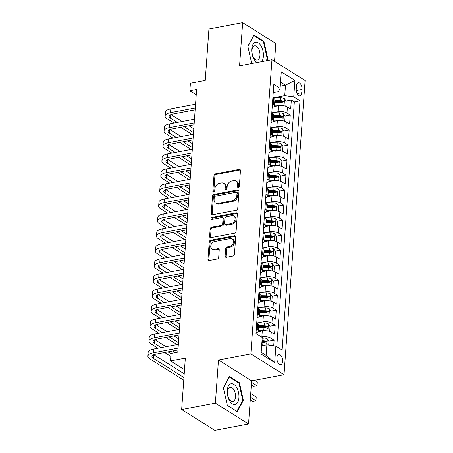 <?xml version="1.0" encoding="UTF-8"?>
<svg xmlns="http://www.w3.org/2000/svg" width="453" height="453" viewBox="0 0 453 453"><rect width="100%" height="100%" fill="white"/><g stroke="black" fill="none" stroke-linecap="round" stroke-linejoin="round"><path stroke-width="0.68" d="M238.335 187.451A1.116 0.844 -57.9 0 0 239.337 186.245L240.458 170.588A1.591 1.206 -57.9 0 0 239.982 169.49A1.591 1.206 -57.9 0 0 239.241 169.365L215.407 173.861A1.591 1.206 -57.9 0 0 213.975 175.588L212.853 191.24A1.116 0.844 -57.9 0 0 214.705 190.889L214.852 188.867A5.096 3.867 -57.9 0 1 219.428 183.352L221.415 182.978A5.096 3.867 -57.9 0 1 223.788 183.374A5.096 3.867 -57.9 0 1 225.311 186.891L225.169 188.918A1.116 0.844 -57.9 0 0 227.021 188.567L227.168 186.54A5.096 3.867 -57.9 0 1 231.743 181.03L233.731 180.656A5.096 3.867 -57.9 0 1 236.104 181.053A5.096 3.867 -57.9 0 1 237.627 184.569L237.485 186.596A1.116 0.844 -57.9 0 0 238.335 187.451M282.638 361.313A5.193 2.769 79.3 0 0 278.805 354.405A5.193 2.769 79.3 0 0 276.902 357.706A5.193 2.769 79.3 0 0 280.73 364.614A5.193 2.769 79.3 0 0 282.638 361.313M225.118 256.109A1.591 1.206 -57.9 0 0 225.594 257.208A1.591 1.206 -57.9 0 0 226.341 257.332L233.029 256.07A1.591 1.206 -57.9 0 0 234.456 254.348L235.702 236.964A1.591 1.206 -57.9 0 0 235.226 235.866A1.591 1.206 -57.9 0 0 234.484 235.741L210.645 240.237A1.591 1.206 -57.9 0 0 209.218 241.959L207.972 259.343A1.591 1.206 -57.9 0 0 208.448 260.441A1.591 1.206 -57.9 0 0 209.19 260.566L217.27 259.042A1.591 1.206 -57.9 0 0 218.697 257.321L219.229 249.88A1.591 1.206 -57.9 0 0 218.754 248.782A1.591 1.206 -57.9 0 0 218.012 248.657L214.009 249.41A4.264 3.233 -57.9 0 1 212.021 249.082A4.264 3.233 -57.9 0 1 210.996 244.92A4.264 3.233 -57.9 0 1 214.569 241.528L230.266 238.572A4.264 3.233 -57.9 0 1 232.247 238.901A4.264 3.233 -57.9 0 1 233.272 243.063A4.264 3.233 -57.9 0 1 229.699 246.455L227.083 246.947A1.591 1.206 -57.9 0 0 225.651 248.669L225.118 256.109L226.019 256.675A1.591 1.206 -57.9 0 0 226.132 257.355M274.541 61.325L275.82 43.494L242.661 22.65L208.929 29.015L205.243 80.419L190.407 83.222L189.869 90.725L196.613 89.451L177.786 352.123L171.036 353.397L170.498 360.899L184.507 369.705M215.385 403.147L248.544 423.985L251.636 380.837L218.476 359.993L215.385 403.147L181.659 409.506L185.339 358.102L170.498 360.899M218.476 359.993L250.86 353.889L271.947 59.694L305.107 80.538L284.02 374.727L250.86 353.889M242.661 22.65L239.563 65.804L271.947 59.694M236.313 210.254A1.591 1.206 -57.9 0 0 237.74 208.527L238.986 191.143A1.591 1.206 -57.9 0 0 238.51 190.045A1.591 1.206 -57.9 0 0 237.768 189.92L213.929 194.416A1.591 1.206 -57.9 0 0 212.502 196.138L211.257 213.527A1.591 1.206 -57.9 0 0 211.732 214.626A1.591 1.206 -57.9 0 0 212.474 214.75L236.313 210.254M237.344 214.054L236.098 231.438A1.591 1.206 -57.9 0 1 234.671 233.159L210.832 237.655A1.591 1.206 -57.9 0 1 210.09 237.536A1.591 1.206 -57.9 0 1 209.614 236.432L210.147 228.992A1.591 1.206 -57.9 0 1 211.574 227.27L221.245 225.447A1.591 1.206 -57.9 0 0 222.672 223.725L223.029 218.788A1.591 1.206 -57.9 0 0 222.553 217.689A1.591 1.206 -57.9 0 0 221.806 217.565L211.744 219.462A1.116 0.844 -57.9 0 1 211.891 217.4L236.126 212.831A1.591 1.206 -57.9 0 1 236.868 212.955A1.591 1.206 -57.9 0 1 237.344 214.054M248.544 423.985L214.818 430.35L181.659 409.506M273.714 345.781L274.11 340.192L268.765 341.2M261.885 342.502L264.773 341.953M261.404 336.987L261.862 336.902A6.495 2.435 4.1 0 1 270.843 338.136L271.273 332.134L274.541 334.189L275.186 325.18L269.841 326.194M262.508 327.576L265.849 326.947M257.893 322.842L262.938 321.89A6.495 2.435 4.1 0 1 271.919 323.125L272.349 317.123L275.617 319.178L276.262 310.175L270.917 311.183M263.584 312.564L266.925 311.936M258.969 307.83L264.014 306.879A6.495 2.435 4.1 0 1 272.995 308.119L273.425 302.111L276.692 304.167L277.338 295.163L271.993 296.171M264.66 297.553L268 296.925M260.045 292.825L265.09 291.874A6.495 2.435 4.1 0 1 274.071 293.108L274.501 287.106L277.768 289.161L278.414 280.152L273.068 281.16M265.735 282.547L269.076 281.913M261.121 277.814L266.166 276.862A6.495 2.435 4.1 0 1 275.147 278.097L275.577 272.094L278.844 274.15L279.49 265.141L274.144 266.154M266.811 267.536L270.152 266.908M262.196 262.802L267.242 261.851A6.495 2.435 4.1 0 1 276.222 263.085L276.653 257.083L279.92 259.139L280.566 250.135L275.22 251.143M267.887 252.525L271.228 251.896M263.272 247.797L268.318 246.845A6.495 2.435 4.1 0 1 277.298 248.08L277.729 242.072L280.996 244.127L281.641 235.124L276.296 236.132M268.963 237.514L272.304 236.885M264.348 232.785L269.393 231.834A6.495 2.435 4.1 0 1 278.374 233.069L278.805 227.066L282.072 229.122L282.717 220.113L277.372 221.121M270.039 222.508L273.38 221.874M265.424 217.774L270.469 216.823A6.495 2.435 4.1 0 1 279.45 218.057L279.88 212.055L283.148 214.11L283.793 205.107L278.448 206.115M271.115 207.497L274.456 206.868M266.5 202.763L271.545 201.811A6.495 2.435 4.1 0 1 280.526 203.046L280.956 197.044L284.224 199.099L284.869 190.096L279.524 191.104M272.191 192.485L275.532 191.857M267.576 187.757L272.621 186.806A6.495 2.435 4.1 0 1 281.602 188.04L282.032 182.032L285.299 184.094L285.945 175.084L280.6 176.092M273.267 177.48L276.607 176.846M268.652 172.746L273.697 171.795A6.495 2.435 4.1 0 1 282.678 173.029L283.108 167.027L286.375 169.082L287.026 160.073L281.675 161.087M274.342 162.468L277.683 161.84M269.728 157.735L274.773 156.783A6.495 2.435 4.1 0 1 283.754 158.018L284.184 152.015L287.457 154.071L288.102 145.068L282.751 146.076M275.418 147.457L278.759 146.829M270.803 142.723L275.849 141.772A6.495 2.435 4.1 0 1 284.829 143.012L285.26 137.004L288.533 139.06L289.178 130.056L283.827 131.064M276.494 132.446L279.835 131.817M271.879 127.718L276.925 126.766A6.495 2.435 4.1 0 1 285.905 128.001L286.336 121.999L289.609 124.054L290.254 115.045L286.981 112.99A6.495 2.435 -175.9 0 0 278 111.755L272.955 112.706M277.57 117.44L280.911 116.806M284.903 116.053L290.254 115.045M271.273 332.134A6.495 2.435 -175.9 0 0 262.293 330.9L258 331.704M272.349 317.123A6.495 2.435 -175.9 0 0 263.369 315.888L259.076 316.698M273.425 302.111A6.495 2.435 -175.9 0 0 264.444 300.877L260.152 301.687M274.501 287.106A6.495 2.435 -175.9 0 0 265.52 285.866L261.228 286.675M275.577 272.094A6.495 2.435 -175.9 0 0 266.596 270.86L262.304 271.67M276.653 257.083A6.495 2.435 -175.9 0 0 267.672 255.849L263.38 256.658M277.729 242.072A6.495 2.435 -175.9 0 0 268.748 240.837L264.456 241.647M278.805 227.066A6.495 2.435 -175.9 0 0 269.824 225.832L265.532 226.636M279.88 212.055A6.495 2.435 -175.9 0 0 270.9 210.821L266.607 211.63M280.956 197.044A6.495 2.435 -175.9 0 0 271.976 195.809L267.683 196.619M282.032 182.032A6.495 2.435 -175.9 0 0 273.051 180.798L268.759 181.608M283.108 167.027A6.495 2.435 -175.9 0 0 274.127 165.792L269.835 166.596M284.184 152.015A6.495 2.435 -175.9 0 0 275.203 150.781L270.911 151.591M285.26 137.004A6.495 2.435 -175.9 0 0 276.279 135.77L271.987 136.579M286.336 121.999A6.495 2.435 -175.9 0 0 277.355 120.758L273.063 121.568M296.477 85.934L296.239 89.241A5.034 2.684 79.3 0 0 299.948 95.928A5.034 2.684 79.3 0 0 301.794 92.729L302.032 89.428A5.034 2.684 79.3 0 0 298.323 82.74A5.034 2.684 79.3 0 0 296.477 85.934M261.183 352.236L266.126 355.345L266.879 344.841L275.86 346.075L282.134 350.016L299.994 100.855L293.725 96.914L284.739 95.679L274.031 97.695M275.86 346.075L274.677 362.587L261.058 354.025L262.242 337.513L255.968 333.567L273.827 84.405L280.101 88.352L281.285 71.84L294.909 80.402L293.725 96.914M276.789 346.653L294.331 101.925L291.33 100.034L290.684 109.043L287.412 106.987A6.495 2.435 -175.9 0 0 278.431 105.753L274.139 106.563M272.168 107.559A6.495 2.435 -175.9 0 0 274.439 105.911A6.495 2.435 -175.9 0 0 273.357 104.428L272.434 103.845M274.439 105.911L274.869 99.909A6.495 2.435 -175.9 0 0 273.788 98.426L272.865 97.842M256.296 328.991L257.219 329.574A6.495 2.435 4.1 0 1 258.301 331.058A6.495 2.435 4.1 0 1 256.03 332.706M258.301 331.058L258.731 325.05A6.495 2.435 -175.9 0 0 257.649 323.572L256.726 322.989M257.372 313.986L258.295 314.563A6.495 2.435 4.1 0 1 259.376 316.047A6.495 2.435 4.1 0 1 257.106 317.7M259.376 316.047L259.807 310.045A6.495 2.435 -175.9 0 0 258.725 308.561L257.802 307.978M258.448 298.974L259.371 299.558A6.495 2.435 4.1 0 1 260.452 301.035A6.495 2.435 4.1 0 1 258.182 302.689M260.452 301.035L260.883 295.033A6.495 2.435 -175.9 0 0 259.801 293.55L258.878 292.972M259.524 283.963L260.447 284.546A6.495 2.435 4.1 0 1 261.528 286.03A6.495 2.435 4.1 0 1 259.258 287.678M261.528 286.03L261.959 280.022A6.495 2.435 -175.9 0 0 260.877 278.544L259.954 277.961M260.6 268.952L261.523 269.535A6.495 2.435 4.1 0 1 262.604 271.019A6.495 2.435 4.1 0 1 260.333 272.666M262.604 271.019L263.034 265.016A6.495 2.435 -175.9 0 0 261.953 263.533L261.03 262.95M261.675 253.946L262.598 254.524A6.495 2.435 4.1 0 1 263.68 256.007A6.495 2.435 4.1 0 1 261.409 257.661M263.68 256.007L264.11 250.005A6.495 2.435 -175.9 0 0 263.029 248.521L262.106 247.938M262.751 238.935L263.674 239.518A6.495 2.435 4.1 0 1 264.756 240.996A6.495 2.435 4.1 0 1 262.485 242.649M264.756 240.996L265.186 234.994A6.495 2.435 -175.9 0 0 264.105 233.51L263.182 232.933M263.827 223.924L264.75 224.507A6.495 2.435 4.1 0 1 265.832 225.99A6.495 2.435 4.1 0 1 263.561 227.638M265.832 225.99L266.262 219.982A6.495 2.435 -175.9 0 0 265.181 218.505L264.258 217.921M264.903 208.918L265.826 209.496A6.495 2.435 4.1 0 1 266.908 210.979A6.495 2.435 4.1 0 1 264.637 212.627M266.908 210.979L267.338 204.977A6.495 2.435 -175.9 0 0 266.256 203.493L265.333 202.91M265.979 193.907L266.902 194.484A6.495 2.435 4.1 0 1 267.983 195.968A6.495 2.435 4.1 0 1 265.713 197.621M267.983 195.968L268.414 189.966A6.495 2.435 -175.9 0 0 267.332 188.482L266.409 187.904M267.055 178.895L267.978 179.479A6.495 2.435 4.1 0 1 269.059 180.957A6.495 2.435 4.1 0 1 266.789 182.61M269.059 180.957L269.49 174.954A6.495 2.435 -175.9 0 0 268.408 173.471L267.485 172.893M268.131 163.884L269.054 164.467A6.495 2.435 4.1 0 1 270.135 165.951A6.495 2.435 4.1 0 1 267.865 167.599M270.135 165.951L270.566 159.943A6.495 2.435 -175.9 0 0 269.484 158.465L268.561 157.882M269.207 148.878L270.13 149.456A6.495 2.435 4.1 0 1 271.211 150.94A6.495 2.435 4.1 0 1 268.94 152.593M271.211 150.94L271.641 144.937A6.495 2.435 -175.9 0 0 270.56 143.454L269.637 142.871M270.282 133.867L271.205 134.45A6.495 2.435 4.1 0 1 272.287 135.928A6.495 2.435 4.1 0 1 270.016 137.582M272.287 135.928L272.717 129.926A6.495 2.435 -175.9 0 0 271.636 128.442L270.713 127.865M271.358 118.856L272.281 119.439A6.495 2.435 4.1 0 1 273.363 120.923A6.495 2.435 4.1 0 1 271.092 122.57M273.363 120.923L273.793 114.915A6.495 2.435 -175.9 0 0 272.712 113.437L271.789 112.854M285.905 128.001L289.178 130.056M284.829 143.012L288.102 145.068M283.754 158.018L287.026 160.073M282.678 173.029L285.945 175.084M281.602 188.04L284.869 190.096M280.526 203.046L283.793 205.107M279.45 218.057L282.717 220.113M278.374 233.069L281.641 235.124M277.298 248.08L280.566 250.135M276.222 263.085L279.49 265.141M275.147 278.097L278.414 280.152M274.071 293.108L277.338 295.163M272.995 308.119L276.262 310.175M271.919 323.125L275.186 325.18M270.843 338.136L274.11 340.192M266.879 344.841L261.641 345.826M284.739 95.679L285.492 85.17L280.549 82.061M280.26 86.155L285.492 85.17L294.909 80.402M273.244 92.571L278.289 91.619L280.101 88.352M251.636 380.837L284.02 374.727M189.869 90.725L196.234 94.728M278.646 102.429L281.987 101.8M285.979 101.047L291.33 100.034M294.331 101.925L299.994 100.855M274.677 362.587L266.126 355.345M266.874 60.651L267.825 58.862L263.873 41.234L253.884 34.96L247.853 46.308L251.715 63.511M237.315 411.675L243.352 400.333L239.394 382.711L229.411 376.432L223.374 387.779L227.332 405.401L237.315 411.675M263.029 41.399L263.873 41.234M267.094 58.998L267.825 58.862M238.55 382.87L239.394 382.711M242.621 400.469L243.352 400.333M238.397 187.44A1.116 0.844 -57.9 0 1 238.38 187.157L238.527 185.13A5.096 3.867 -57.9 0 0 236.998 181.613L236.104 181.053M223.788 183.374L224.682 183.935A5.096 3.867 -57.9 0 1 226.211 187.457L226.064 189.479A1.116 0.844 -57.9 0 0 226.081 189.762M240.345 169.909A1.591 1.206 -57.9 0 0 240.135 169.932L216.302 174.428A1.591 1.206 -57.9 0 0 214.869 176.149L213.748 191.806A1.116 0.844 -57.9 0 0 213.765 192.083M238.873 190.464A1.591 1.206 -57.9 0 0 238.663 190.481L214.83 194.977A1.591 1.206 -57.9 0 0 213.397 196.704L212.151 214.088A1.591 1.206 -57.9 0 0 212.264 214.767M237.015 193.114A1.116 0.844 -57.9 0 0 236.166 192.259L215.237 196.206A1.116 0.844 -57.9 0 0 214.241 197.412L214.088 199.547A5.096 3.867 -57.9 0 0 215.611 203.063A5.096 3.867 -57.9 0 0 217.984 203.459L232.287 200.764A5.096 3.867 -57.9 0 0 236.862 195.249L237.015 193.114L237.916 193.68A1.116 0.844 -57.9 0 0 237.582 192.91L236.681 192.344M215.611 203.063L216.506 203.629A5.096 3.867 -57.9 0 0 218.884 204.026L217.984 203.459M237.916 193.68L237.757 195.815A5.096 3.867 -57.9 0 1 233.182 201.33L218.884 204.026M222.553 217.689L223.448 218.255A1.591 1.206 -57.9 0 1 223.924 219.354L223.567 224.286A1.591 1.206 -57.9 0 1 222.14 226.013L212.474 227.836A1.591 1.206 -57.9 0 0 211.041 229.558L210.509 236.998A1.591 1.206 -57.9 0 0 210.622 237.678M237.23 213.374A1.591 1.206 -57.9 0 0 237.021 213.391L212.785 217.967A1.116 0.844 -57.9 0 0 211.806 219.45M231.273 223.556A4.264 3.233 -57.9 0 0 234.852 220.164A4.264 3.233 -57.9 0 0 233.827 216.007A4.264 3.233 -57.9 0 0 231.84 215.673L226.313 216.715A1.591 1.206 -57.9 0 0 224.881 218.437L224.529 223.374A1.591 1.206 -57.9 0 0 225.005 224.473A1.591 1.206 -57.9 0 0 225.747 224.597L231.273 223.556L232.168 224.116A4.264 3.233 -57.9 0 0 235.747 220.73A4.264 3.233 -57.9 0 0 234.722 216.568L233.827 216.007M225.005 224.473L225.9 225.039A1.591 1.206 -57.9 0 0 226.642 225.164L225.747 224.597M232.168 224.116L226.642 225.164M232.247 238.901L233.148 239.467A4.264 3.233 -57.9 0 1 234.173 243.629A4.264 3.233 -57.9 0 1 230.594 247.015L227.978 247.508A1.591 1.206 -57.9 0 0 226.551 249.235L226.019 256.675M212.021 249.082L212.916 249.643A4.264 3.233 -57.9 0 0 214.903 249.977L214.009 249.41M219.116 249.201A1.591 1.206 -57.9 0 0 218.907 249.218L214.903 249.977M235.588 236.285A1.591 1.206 -57.9 0 0 235.379 236.302L211.545 240.798A1.591 1.206 -57.9 0 0 210.113 242.525L208.867 259.909A1.591 1.206 -57.9 0 0 208.98 260.588M285.022 106.03L285.86 105.866L286.183 101.359L284.495 98.731A4.303 1.614 -175.9 0 0 280.452 97.797L272.876 97.678M282.196 105.577A4.303 1.614 -175.9 0 0 279.914 105.306L274.49 105.215M276.828 106.053L274.422 106.013M274.694 102.367L280.118 102.452A4.303 1.614 4.1 0 1 283.323 102.995C284.28 102.786 284.32 102.185 283.453 101.195A4.303 1.614 -175.9 0 0 280.248 100.651L274.818 100.566M274.761 101.364L280.498 101.455A2.191 0.821 4.1 0 1 281.511 101.563L283.453 101.195M283.323 102.995L283.663 103.035M174.003 123.086L167.134 118.771A12.174 4.564 4.1 0 1 165.107 115.991L165.379 112.236A12.174 4.564 4.1 0 1 170.798 108.884L195.554 104.213M165.107 115.991A12.174 4.564 4.1 0 1 170.532 112.638L195.283 107.967M195.152 109.824L172.774 114.043A8.114 3.041 -175.9 0 0 169.156 116.279A8.114 3.041 -175.9 0 0 170.509 118.131L177.378 122.452M184.144 126.704L193.522 132.599M171.013 114.53L182.174 121.546M188.946 125.798L193.788 128.845M192.123 134.473L180.775 127.344M261.641 61.636A10.549 5.629 79.3 0 0 263.397 56.297A10.549 5.629 79.3 0 0 258.272 42.876A10.549 5.629 79.3 0 0 251.743 48.975A10.549 5.629 79.3 0 0 257.061 62.503M259.96 55.442A7.225 3.856 79.3 0 0 254.637 45.838A7.225 3.856 79.3 0 0 251.987 50.43A7.225 3.856 79.3 0 0 257.315 60.034A7.225 3.856 79.3 0 0 259.96 55.442M247.904 46.534L253.737 35.56L263.414 41.642L267.247 58.714L266.143 60.793M236.613 387.485A10.549 5.629 79.3 0 0 228.397 386.058A10.549 5.629 79.3 0 0 229.575 400.724A10.549 5.629 79.3 0 0 237.791 402.156A10.549 5.629 79.3 0 0 236.613 387.485M233.907 389.874A7.225 3.856 79.3 0 0 230.158 387.309A7.225 3.856 79.3 0 0 227.525 391.686A7.225 3.856 79.3 0 0 229.088 398.94A7.225 3.856 79.3 0 0 232.836 401.505A7.225 3.856 79.3 0 0 235.469 397.128A7.225 3.856 79.3 0 0 233.907 389.874M236.619 411.239L227.264 405.112M223.425 388.006L229.263 377.032L238.935 383.113L242.768 400.186L236.925 411.182M283.946 121.036L284.784 120.872L285.107 116.37L283.419 113.743A4.303 1.614 -175.9 0 0 279.376 112.808L271.8 112.689M281.12 120.589A4.303 1.614 -175.9 0 0 278.838 120.311L273.414 120.226M275.752 121.064L273.346 121.025M273.618 117.378L279.042 117.463A4.303 1.614 4.1 0 1 282.247 118.007C283.204 117.797 283.244 117.197 282.378 116.206A4.303 1.614 -175.9 0 0 279.173 115.662L273.742 115.572M273.686 116.37L279.422 116.461A2.191 0.821 4.1 0 1 280.435 116.568L282.378 116.206M282.247 118.007L282.587 118.046M282.87 136.047L283.708 135.883L284.031 131.381L282.344 128.754A4.303 1.614 -175.9 0 0 278.301 127.82L270.724 127.695M280.045 135.594A4.303 1.614 -175.9 0 0 277.763 135.322L272.338 135.237M274.677 136.076L272.27 136.036M272.542 132.384L277.966 132.474A4.303 1.614 4.1 0 1 281.171 133.012C282.128 132.808 282.168 132.208 281.302 131.211A4.303 1.614 -175.9 0 0 278.097 130.668L272.666 130.583M272.61 131.381L278.346 131.472A2.191 0.821 4.1 0 1 279.359 131.58L281.302 131.211M281.171 133.012L281.511 133.052M281.794 151.059L282.632 150.894L282.955 146.393L281.268 143.765A4.303 1.614 -175.9 0 0 277.225 142.831L269.648 142.706M278.969 150.606A4.303 1.614 -175.9 0 0 276.687 150.334L271.262 150.249M273.601 151.081L271.194 151.047M271.466 147.395L276.891 147.48A4.303 1.614 4.1 0 1 280.096 148.023C281.053 147.82 281.092 147.219 280.226 146.223A4.303 1.614 -175.9 0 0 277.021 145.679L271.59 145.594M271.534 146.393L277.27 146.483A2.191 0.821 4.1 0 1 278.284 146.591L280.226 146.223M280.096 148.023L280.435 148.063M280.718 166.07L281.556 165.9L281.879 161.398L280.192 158.771A4.303 1.614 -175.9 0 0 276.149 157.837L268.572 157.718M277.893 165.617A4.303 1.614 -175.9 0 0 275.611 165.345L270.186 165.254M272.525 166.092L270.118 166.053M270.39 162.406L275.815 162.491A4.303 1.614 4.1 0 1 279.02 163.035C279.977 162.825 280.016 162.225 279.15 161.234A4.303 1.614 -175.9 0 0 275.945 160.69L270.515 160.605M270.458 161.404L276.194 161.495A2.191 0.821 4.1 0 1 277.208 161.596L279.15 161.234M279.02 163.035L279.359 163.074M172.927 138.097L166.058 133.782A12.174 4.564 4.1 0 1 164.031 131.002L164.303 127.248A12.174 4.564 4.1 0 1 169.722 123.896L194.479 119.224M164.031 131.002A12.174 4.564 4.1 0 1 169.456 127.644L194.207 122.978M194.077 124.835L171.698 129.054A8.114 3.041 -175.9 0 0 168.08 131.291A8.114 3.041 -175.9 0 0 169.433 133.142L176.302 137.463M183.069 141.715L192.446 147.604M169.937 129.541L181.098 136.557M187.87 140.809L192.712 143.856M191.047 149.484L179.699 142.35M171.851 153.108L164.983 148.788A12.174 4.564 4.1 0 1 162.955 146.008L163.227 142.259A12.174 4.564 4.1 0 1 168.646 138.901L193.403 134.235M162.955 146.008A12.174 4.564 4.1 0 1 168.38 142.655L193.131 137.989M193.001 139.841L170.622 144.065A8.114 3.041 -175.9 0 0 167.004 146.302A8.114 3.041 -175.9 0 0 168.357 148.154L175.226 152.468M181.993 156.727L191.37 162.616M168.861 144.552L180.022 151.562M186.795 155.821L191.636 158.867M189.971 164.496L178.624 157.361M170.775 168.114L163.907 163.799A12.174 4.564 4.1 0 1 161.88 161.019L162.151 157.27A12.174 4.564 4.1 0 1 167.57 153.912L192.327 149.247M161.88 161.019A12.174 4.564 4.1 0 1 167.304 157.667L192.055 152.995M191.925 154.852L169.547 159.077A8.114 3.041 -175.9 0 0 165.928 161.308A8.114 3.041 -175.9 0 0 167.282 163.165L174.15 167.48M180.917 171.738L190.294 177.627M167.786 159.564L178.946 166.574M185.719 170.832L190.56 173.873M188.895 179.507L177.548 172.372M169.699 183.125L162.831 178.81A12.174 4.564 4.1 0 1 160.804 176.03L161.075 172.276A12.174 4.564 4.1 0 1 166.494 168.924L191.251 164.252M160.804 176.03A12.174 4.564 4.1 0 1 166.228 172.678L190.979 168.006M190.849 169.864L168.471 174.082A8.114 3.041 -175.9 0 0 164.852 176.319A8.114 3.041 -175.9 0 0 166.206 178.171L173.074 182.491M179.841 186.744L189.218 192.638M166.71 174.569L177.87 181.585M184.643 185.838L189.484 188.884M187.819 194.513L176.472 187.383M279.643 181.075L280.481 180.911L280.803 176.41L279.116 173.782A4.303 1.614 -175.9 0 0 275.073 172.848L267.497 172.729M276.817 180.628A4.303 1.614 -175.9 0 0 274.535 180.351L269.11 180.266M271.449 181.104L269.042 181.064M269.314 177.412L274.739 177.502A4.303 1.614 4.1 0 1 277.944 178.046C278.901 177.836 278.94 177.236 278.074 176.245A4.303 1.614 -175.9 0 0 274.869 175.702L269.439 175.611M269.382 176.41L275.118 176.5A2.191 0.821 4.1 0 1 276.132 176.608L278.074 176.245M277.944 178.046L278.284 178.08M168.624 198.137L161.755 193.816A12.174 4.564 4.1 0 1 159.728 191.041L160 187.287A12.174 4.564 4.1 0 1 165.419 183.935L190.175 179.263M159.728 191.041A12.174 4.564 4.1 0 1 165.152 187.684L189.903 183.018M189.773 184.869L167.395 189.094A8.114 3.041 -175.9 0 0 163.776 191.33A8.114 3.041 -175.9 0 0 165.13 193.182L171.998 197.497M178.765 201.755L188.142 207.644M165.634 189.581L176.795 196.596M183.567 200.849L188.408 203.895M186.744 209.524L175.396 202.389M278.567 196.087L279.405 195.923L279.728 191.421L278.04 188.793A4.303 1.614 -175.9 0 0 273.997 187.859L266.421 187.735M275.741 195.634A4.303 1.614 -175.9 0 0 273.459 195.362L268.034 195.277M270.373 196.109L267.966 196.075M268.238 192.423L273.663 192.508A4.303 1.614 4.1 0 1 276.868 193.052C277.825 192.848 277.865 192.248 276.998 191.251A4.303 1.614 -175.9 0 0 273.793 190.707L268.363 190.622M268.306 191.421L274.042 191.511A2.191 0.821 4.1 0 1 275.056 191.619L276.998 191.251M276.868 193.052L277.208 193.091M167.548 213.148L160.679 208.827A12.174 4.564 4.1 0 1 158.652 206.047L158.924 202.298A12.174 4.564 4.1 0 1 164.343 198.941L189.099 194.275M158.652 206.047A12.174 4.564 4.1 0 1 164.077 202.695L188.827 198.023M188.697 199.881L166.319 204.105A8.114 3.041 -175.9 0 0 162.701 206.341A8.114 3.041 -175.9 0 0 164.054 208.193L170.923 212.508M177.689 216.766L187.066 222.655M164.558 204.592L175.719 211.602M182.491 215.86L187.332 218.901M185.668 224.535L174.32 217.4M277.491 211.098L278.329 210.934L278.652 206.426L276.964 203.799A4.303 1.614 -175.9 0 0 272.921 202.865L265.345 202.746M274.665 210.645A4.303 1.614 -175.9 0 0 272.383 210.373L266.959 210.288M269.297 211.121L266.891 211.081M267.162 207.434L272.587 207.519A4.303 1.614 4.1 0 1 275.792 208.063C276.749 207.853 276.789 207.253 275.922 206.262A4.303 1.614 -175.9 0 0 272.717 205.719L267.287 205.634M267.23 206.432L272.966 206.523A2.191 0.821 4.1 0 1 273.98 206.63L275.922 206.262M275.792 208.063L276.132 208.103M166.472 228.153L159.603 223.839A12.174 4.564 4.1 0 1 157.576 221.058L157.848 217.304A12.174 4.564 4.1 0 1 163.267 213.952L188.023 209.286M157.576 221.058A12.174 4.564 4.1 0 1 163.001 217.706L187.752 213.035M187.621 214.892L165.243 219.11A8.114 3.041 -175.9 0 0 161.625 221.347A8.114 3.041 -175.9 0 0 162.978 223.204L169.847 227.519M176.613 231.772L185.99 237.666M163.482 219.597L174.643 226.613M181.415 230.871L186.257 233.912M184.592 239.546L173.244 232.412M276.415 226.104L277.253 225.939L277.576 221.438L275.888 218.81A4.303 1.614 -175.9 0 0 271.845 217.876L264.269 217.757M273.589 225.656A4.303 1.614 -175.9 0 0 271.307 225.384L265.883 225.294M268.221 226.132L265.815 226.092M266.087 222.446L271.511 222.531A4.303 1.614 4.1 0 1 274.716 223.074C275.673 222.865 275.713 222.264 274.846 221.274A4.303 1.614 -175.9 0 0 271.641 220.73L266.211 220.645M266.154 221.438L271.891 221.534A2.191 0.821 4.1 0 1 272.904 221.636L274.846 221.274M274.716 223.074L275.056 223.114M165.396 243.165L158.527 238.85A12.174 4.564 4.1 0 1 156.5 236.07L156.772 232.315A12.174 4.564 4.1 0 1 162.191 228.963L186.947 224.292M156.5 236.07A12.174 4.564 4.1 0 1 161.925 232.712L186.676 228.046M186.545 229.903L164.167 234.122A8.114 3.041 -175.9 0 0 160.549 236.358A8.114 3.041 -175.9 0 0 161.902 238.21L168.771 242.531M175.538 246.783L184.915 252.678M162.406 234.609L173.567 241.625M180.339 245.877L185.181 248.924M183.516 254.552L172.168 247.423M164.32 258.176L157.451 253.856A12.174 4.564 4.1 0 1 155.424 251.081L155.696 247.327A12.174 4.564 4.1 0 1 161.115 243.974L185.872 239.303M155.424 251.081A12.174 4.564 4.1 0 1 160.849 247.723L185.6 243.057M185.47 244.909L163.091 249.133A8.114 3.041 -175.9 0 0 159.473 251.37A8.114 3.041 -175.9 0 0 160.826 253.221L167.695 257.536M174.462 261.794L183.839 267.683M161.33 249.62L172.491 256.636M179.263 260.888L184.105 263.935M182.44 269.563L171.092 262.429M163.244 273.182L156.376 268.867A12.174 4.564 4.1 0 1 154.348 266.087L154.62 262.338A12.174 4.564 4.1 0 1 160.039 258.98L184.796 254.314M154.348 266.087A12.174 4.564 4.1 0 1 159.773 262.734L184.524 258.063M184.394 259.92L162.015 264.144A8.114 3.041 -175.9 0 0 158.397 266.381A8.114 3.041 -175.9 0 0 159.75 268.233L166.619 272.547M173.386 276.806L182.763 282.695M160.254 264.631L171.415 271.641M178.188 275.9L183.029 278.94M181.364 284.575L170.017 277.44M162.168 288.193L155.3 283.878A12.174 4.564 4.1 0 1 153.273 281.098L153.544 277.344A12.174 4.564 4.1 0 1 158.963 273.991L183.72 269.32M153.273 281.098A12.174 4.564 4.1 0 1 158.697 277.746L183.448 273.074M183.318 274.931L160.934 279.15A8.114 3.041 -175.9 0 0 157.321 281.387A8.114 3.041 -175.9 0 0 158.675 283.238L165.543 287.559M172.31 291.811L181.687 297.706M159.179 279.637L170.339 286.653M177.112 290.905L181.953 293.952M180.288 299.58L168.941 292.451M161.092 303.204L154.224 298.889A12.174 4.564 4.1 0 1 152.197 296.109L152.468 292.355A12.174 4.564 4.1 0 1 157.887 289.003L182.644 284.331M152.197 296.109A12.174 4.564 4.1 0 1 157.621 292.751L182.372 288.085M182.242 289.943L159.858 294.161A8.114 3.041 -175.9 0 0 156.245 296.398A8.114 3.041 -175.9 0 0 157.599 298.25L164.467 302.57M171.234 306.823L180.611 312.712M158.103 294.648L169.263 301.664M176.036 305.917L180.877 308.963M179.212 314.592L167.865 307.457M160.017 318.216L153.148 313.895A12.174 4.564 4.1 0 1 151.121 311.115L151.393 307.366A12.174 4.564 4.1 0 1 156.812 304.008L181.568 299.342M151.121 311.115A12.174 4.564 4.1 0 1 156.545 307.763L181.296 303.097M181.166 304.948L158.782 309.173A8.114 3.041 -175.9 0 0 155.169 311.409A8.114 3.041 -175.9 0 0 156.523 313.261L163.391 317.576M170.158 321.834L179.535 327.723M157.027 309.659L168.188 316.67M174.96 320.928L179.801 323.974M178.137 329.603L166.789 322.468M158.941 333.221L152.072 328.906A12.174 4.564 4.1 0 1 150.045 326.126L150.317 322.377A12.174 4.564 4.1 0 1 155.736 319.02L180.492 314.354M150.045 326.126A12.174 4.564 4.1 0 1 155.47 322.774L180.22 318.102M180.09 319.96L157.706 324.184A8.114 3.041 -175.9 0 0 154.094 326.415A8.114 3.041 -175.9 0 0 155.447 328.272L162.316 332.587M169.082 336.845L178.459 342.734M155.951 324.671L167.112 331.681M173.884 335.939L178.725 338.98M177.061 344.614L165.713 337.479M157.865 348.232L150.996 343.918A12.174 4.564 4.1 0 1 148.969 341.137L149.241 337.383A12.174 4.564 4.1 0 1 154.66 334.031L179.416 329.359M148.969 341.137A12.174 4.564 4.1 0 1 154.394 337.785L179.145 333.114M179.014 334.971L156.63 339.189A8.114 3.041 -175.9 0 0 153.018 341.426A8.114 3.041 -175.9 0 0 154.371 343.278L161.24 347.598M168.006 351.851L171.013 353.742M154.875 339.676L166.036 346.692M172.808 350.945L175.396 352.576M170.826 356.381L164.637 352.491M183.759 380.192L149.92 358.923A12.174 4.564 4.1 0 1 147.893 356.149L148.165 352.394A12.174 4.564 4.1 0 1 153.584 349.042L178.34 344.371M147.893 356.149A12.174 4.564 4.1 0 1 153.318 352.791L178.069 348.125M177.938 349.976L155.555 354.201A8.114 3.041 -175.9 0 0 151.942 356.437A8.114 3.041 -175.9 0 0 153.295 358.289L183.946 377.559M153.799 354.688L184.218 373.804M275.339 241.115L276.177 240.951L276.5 236.449L274.812 233.822A4.303 1.614 -175.9 0 0 270.769 232.887L263.193 232.768M272.513 240.662A4.303 1.614 -175.9 0 0 270.231 240.39L264.807 240.305M267.145 241.143L264.739 241.104M265.011 237.451L270.435 237.542A4.303 1.614 4.1 0 1 273.64 238.085C274.597 237.876 274.637 237.276 273.771 236.279A4.303 1.614 -175.9 0 0 270.566 235.741L265.135 235.651M265.079 236.449L270.815 236.54A2.191 0.821 4.1 0 1 271.828 236.647L273.771 236.279M273.64 238.085L273.98 238.119M274.263 256.126L275.101 255.962L275.424 251.46L273.737 248.833A4.303 1.614 -175.9 0 0 269.694 247.899L262.117 247.774M271.438 255.673A4.303 1.614 -175.9 0 0 269.156 255.401L263.731 255.316M266.07 256.149L263.663 256.115M263.935 252.463L269.359 252.548A4.303 1.614 4.1 0 1 272.564 253.091C273.521 252.887 273.561 252.287 272.695 251.29A4.303 1.614 -175.9 0 0 269.49 250.747L264.059 250.662M264.003 251.46L269.739 251.551A2.191 0.821 4.1 0 1 270.752 251.658L272.695 251.29M272.564 253.091L272.904 253.131M273.187 271.137L274.025 270.973L274.348 266.466L272.661 263.839A4.303 1.614 -175.9 0 0 268.618 262.904L261.041 262.785M270.362 270.684A4.303 1.614 -175.9 0 0 268.08 270.413L262.655 270.322M264.994 271.16L262.587 271.121M262.859 267.474L268.284 267.559A4.303 1.614 4.1 0 1 271.489 268.102C272.446 267.893 272.485 267.293 271.619 266.302A4.303 1.614 -175.9 0 0 268.414 265.758L262.983 265.673M262.927 266.472L268.663 266.562A2.191 0.821 4.1 0 1 269.677 266.67L271.619 266.302M271.489 268.102L271.828 268.142M272.111 286.143L272.949 285.979L273.272 281.477L271.585 278.85A4.303 1.614 -175.9 0 0 267.542 277.916L259.965 277.797M269.286 285.696A4.303 1.614 -175.9 0 0 267.004 285.418L261.579 285.333M263.918 286.171L261.511 286.132M261.783 282.485L267.208 282.57A4.303 1.614 4.1 0 1 270.413 283.114C271.37 282.904 271.409 282.304 270.543 281.313A4.303 1.614 -175.9 0 0 267.338 280.769L261.908 280.679M261.851 281.477L267.587 281.568A2.191 0.821 4.1 0 1 268.601 281.675L270.543 281.313M270.413 283.114L270.752 283.153M271.036 301.154L271.874 300.99L272.196 296.489L270.509 293.861A4.303 1.614 -175.9 0 0 266.466 292.927L258.889 292.802M268.21 300.701A4.303 1.614 -175.9 0 0 265.928 300.43L260.503 300.345M262.842 301.183L260.435 301.143M260.707 297.491L266.132 297.581A4.303 1.614 4.1 0 1 269.337 298.119C270.294 297.915 270.333 297.315 269.467 296.319A4.303 1.614 -175.9 0 0 266.262 295.775L260.832 295.69M260.775 296.489L266.511 296.579A2.191 0.821 4.1 0 1 267.525 296.687L269.467 296.319M269.337 298.119L269.677 298.159M269.96 316.166L270.798 316.001L271.121 311.494L269.433 308.867A4.303 1.614 -175.9 0 0 265.39 307.938L257.814 307.814M267.134 315.713A4.303 1.614 -175.9 0 0 264.852 315.441L259.422 315.356M261.766 316.188L259.359 316.154M259.631 312.502L265.056 312.587A4.303 1.614 4.1 0 1 268.261 313.131C269.218 312.927 269.258 312.327 268.391 311.33A4.303 1.614 -175.9 0 0 265.186 310.786L259.756 310.701M259.699 311.5L265.435 311.59A2.191 0.821 4.1 0 1 266.449 311.698L268.391 311.33M268.261 313.131L268.601 313.17M268.884 331.177L269.722 331.007L270.045 326.505L268.357 323.878A4.303 1.614 -175.9 0 0 264.314 322.944L256.738 322.825M266.058 330.724A4.303 1.614 -175.9 0 0 263.776 330.452L258.346 330.362M260.69 331.2L258.284 331.16M258.555 327.513L263.98 327.598A4.303 1.614 4.1 0 1 267.185 328.142C268.142 327.932 268.182 327.332 267.315 326.341A4.303 1.614 -175.9 0 0 264.11 325.798L258.68 325.713M258.623 326.511L264.359 326.602A2.191 0.821 4.1 0 1 265.373 326.704L267.315 326.341M267.185 328.142L267.525 328.182M251.534 382.298L257.038 385.758L257.304 382.009L254.563 380.282M257.304 382.009L257.038 385.758L253.663 386.398L251.341 384.937M268.714 345.09L268.969 341.517L267.281 338.889A4.303 1.614 -175.9 0 0 263.238 337.955L262.208 337.938M263.408 345.492A4.303 1.614 -175.9 0 0 262.7 345.458L261.67 345.441M261.874 342.593L262.904 342.61A4.303 1.614 4.1 0 1 266.109 343.153C267.066 342.944 267.106 342.343 266.239 341.352A4.303 1.614 -175.9 0 0 263.034 340.809L262.004 340.792M261.947 341.59L263.284 341.607A2.191 0.821 4.1 0 1 264.297 341.715L266.239 341.352M266.109 343.153L266.449 343.187M250.458 397.309L255.962 400.769L256.228 397.015L250.724 393.555M256.228 397.015L255.962 400.769L252.587 401.403L250.266 399.948M261.862 336.902L262.293 330.9M262.938 321.89L263.369 315.888M264.014 306.879L264.444 300.877M265.09 291.874L265.52 285.866M266.166 276.862L266.596 270.86M267.242 261.851L267.672 255.849M268.318 246.845L268.748 240.837M269.393 231.834L269.824 225.832M270.469 216.823L270.9 210.821M271.545 201.811L271.976 195.809M272.621 186.806L273.051 180.798M273.697 171.795L274.127 165.792M274.773 156.783L275.203 150.781M275.849 141.772L276.279 135.77M276.925 126.766L277.355 120.758M278 111.755L278.431 105.753M273.357 104.428L273.788 98.426M257.219 329.574L257.649 323.572M258.295 314.563L258.725 308.561M259.371 299.558L259.801 293.55M260.447 284.546L260.877 278.544M261.523 269.535L261.953 263.533M262.598 254.524L263.029 248.521M263.674 239.518L264.105 233.51M264.75 224.507L265.181 218.505M265.826 209.496L266.256 203.493M266.902 194.484L267.332 188.482M267.978 179.479L268.408 173.471M269.054 164.467L269.484 158.465M270.13 149.456L270.56 143.454M271.205 134.45L271.636 128.442M272.281 119.439L272.712 113.437M286.981 112.99L287.412 106.987M296.251 90.521L302.032 89.428M297.066 93.624L301.794 92.729M238.527 185.13L237.627 184.569M226.064 189.479L225.169 188.918M226.211 187.457L225.311 186.891M213.748 191.806L212.853 191.24M214.869 176.149L213.975 175.588M216.302 174.428L215.407 173.861M240.135 169.932L239.241 169.365M238.38 187.157L237.485 186.596M212.151 214.088L211.257 213.527M213.397 196.704L212.502 196.138M214.83 194.977L213.929 194.416M238.663 190.481L237.768 189.92M233.182 201.33L232.287 200.764M237.757 195.815L236.862 195.249M210.509 236.998L209.614 236.432M211.041 229.558L210.147 228.992M212.474 227.836L211.574 227.27M222.14 226.013L221.245 225.447M223.567 224.286L222.672 223.725M223.924 219.354L223.029 218.788M212.785 217.967L211.891 217.4M237.021 213.391L236.126 212.831M226.551 249.235L225.651 248.669M227.978 247.508L227.083 246.947M230.594 247.015L229.699 246.455M218.907 249.218L218.012 248.657M208.867 259.909L207.972 259.343M210.113 242.525L209.218 241.959M211.545 240.798L210.645 240.237M235.379 236.302L234.484 235.741M284.037 105.809L284.541 98.799M280.248 100.651L280.452 97.797M279.914 105.306L280.118 102.452M170.798 108.884L170.532 112.638M170.758 114.637L170.509 118.131M282.961 120.821L283.465 113.811M279.173 115.662L279.376 112.808M278.838 120.311L279.042 117.463M281.885 135.832L282.389 128.816M278.097 130.668L278.301 127.82M277.763 135.322L277.966 132.474M280.809 150.838L281.313 143.828M277.021 145.679L277.225 142.831M276.687 150.334L276.891 147.48M279.733 165.849L280.237 158.839M275.945 160.69L276.149 157.837M275.611 165.345L275.815 162.491M169.722 123.896L169.456 127.644M169.682 129.649L169.433 133.142M168.646 138.901L168.38 142.655M168.607 144.66L168.357 148.154M167.57 153.912L167.304 157.667M167.531 159.671L167.282 163.165M166.494 168.924L166.228 172.678M166.455 174.677L166.206 178.171M278.657 180.86L279.161 173.85M274.869 175.702L275.073 172.848M274.535 180.351L274.739 177.502M165.419 183.935L165.152 187.684M165.379 189.688L165.13 193.182M277.581 195.872L278.085 188.856M273.793 190.707L273.997 187.859M273.459 195.362L273.663 192.508M164.343 198.941L164.077 202.695M164.303 204.699L164.054 208.193M276.506 210.877L277.01 203.867M272.717 205.719L272.921 202.865M272.383 210.373L272.587 207.519M163.267 213.952L163.001 217.706M163.227 219.711L162.978 223.204M275.43 225.888L275.934 218.878M271.641 220.73L271.845 217.876M271.307 225.384L271.511 222.531M162.191 228.963L161.925 232.712M162.151 234.716L161.902 238.21M161.115 243.974L160.849 247.723M161.075 249.728L160.826 253.221M160.039 258.98L159.773 262.734M160 264.739L159.75 268.233M158.963 273.991L158.697 277.746M158.924 279.744L158.675 283.238M157.887 289.003L157.621 292.751M157.848 294.756L157.599 298.25M156.812 304.008L156.545 307.763M156.772 309.767L156.523 313.261M155.736 319.02L155.47 322.774M155.696 324.778L155.447 328.272M154.66 334.031L154.394 337.785M154.62 339.784L154.371 343.278M153.584 349.042L153.318 352.791M153.544 354.795L153.295 358.289M274.354 240.9L274.858 233.884M270.566 235.741L270.769 232.887M270.231 240.39L270.435 237.542M273.278 255.911L273.782 248.895M269.49 250.747L269.694 247.899M269.156 255.401L269.359 252.548M272.202 270.917L272.706 263.906M268.414 265.758L268.618 262.904M268.08 270.413L268.284 267.559M271.126 285.928L271.63 278.918M267.338 280.769L267.542 277.916M267.004 285.418L267.208 282.57M270.05 300.939L270.554 293.923M266.262 295.775L266.466 292.927M265.928 300.43L266.132 297.581M268.974 315.945L269.478 308.935M265.186 310.786L265.39 307.938M264.852 315.441L265.056 312.587M267.899 330.956L268.403 323.946M264.11 325.798L264.314 322.944M263.776 330.452L263.98 327.598M266.902 344.841L267.327 338.957M263.034 340.809L263.238 337.955M262.7 345.458L262.904 342.61"/></g></svg>
